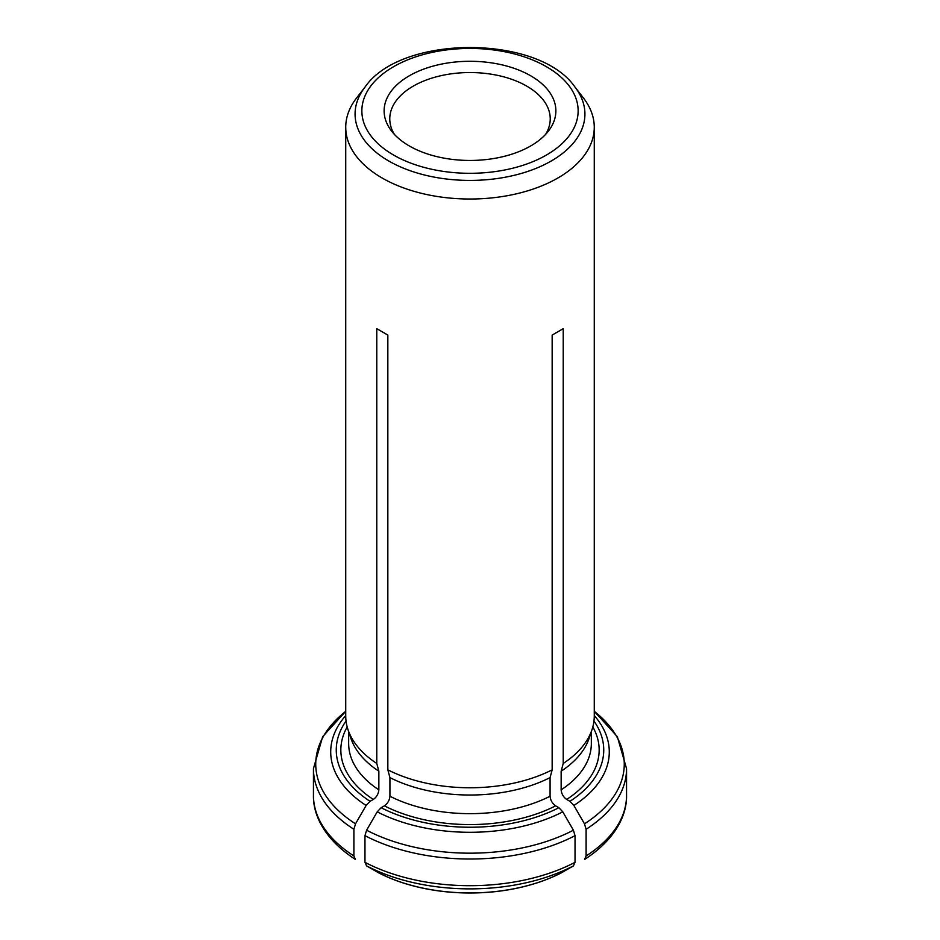 <?xml version="1.0" encoding="UTF-8"?>
<svg xmlns="http://www.w3.org/2000/svg" width="940" height="940" viewBox="0 0 940 940"><rect width="100%" height="100%" fill="white"/><g stroke="black" fill="none" stroke-linecap="round" stroke-linejoin="round"><path stroke-width="1.41" d="M574.916 86.985C538.738 34.392 401.262 34.392 365.084 86.985A114.927 66.352 0 0 0 388.737 160.987A114.927 66.352 0 0 0 535.177 168.718A114.927 66.352 0 0 0 574.916 86.985L583.435 97.995A124.268 71.746 180 0 1 594.268 127.276A124.268 71.746 180 0 1 513.91 194.392A124.268 71.746 180 0 1 376.776 174.711A124.268 71.746 180 0 1 345.732 127.276L345.732 716.033A124.268 71.746 0 0 0 347.988 729.616A124.268 71.746 0 0 0 376.776 763.468L378.855 771.211A121.331 70.053 0 0 1 350.867 738.241L347.988 729.616M348.67 731.673L348.67 743.622A121.331 70.053 0 0 0 378.855 789.859L378.855 771.211M378.855 789.859C378.456 793.9 376.611 797.096 373.309 799.447L370.055 801.327L366.13 805.462L355.52 823.816L353.898 829.268L353.898 855.941L355.426 859.454C325.616 840.195 312.973 816.038 313.443 795.299L313.443 768.638A156.557 90.381 0 0 0 353.898 829.268M586.102 829.268A156.557 90.381 0 0 0 626.557 768.638L626.557 795.299A156.557 90.381 180 0 1 586.102 855.941L586.102 829.268L584.48 823.816L573.87 805.462L569.946 801.327L566.691 799.447C563.389 797.096 561.544 793.9 561.145 789.859L561.145 771.211L563.225 763.468A124.268 71.746 0 0 0 592.012 729.616A124.268 71.746 0 0 0 594.268 716.033L594.268 127.276M561.145 771.211A121.331 70.053 0 0 0 589.133 738.241L592.012 729.616M586.102 855.941L584.574 859.454C614.384 840.195 627.027 816.038 626.557 795.299M552.156 769.848L550.076 777.603A121.331 70.053 0 0 1 389.924 777.603L387.844 769.848A124.268 71.746 0 0 0 552.156 769.848L552.156 335.075L563.225 328.683L563.225 763.468M345.732 127.276A124.268 71.746 180 0 1 356.565 97.995L365.084 86.985M389.924 777.603L389.924 796.239A121.331 70.053 0 0 0 550.076 796.239C550.476 800.293 552.321 803.489 555.622 805.839L558.877 807.718L562.79 811.843L573.4 830.208L575.033 835.66L575.033 862.332L573.4 865.905L561.157 872.943M575.033 862.332A156.557 90.381 180 0 1 364.967 862.332L366.6 865.905L378.844 872.943M560.264 873.401A136.97 79.078 180 0 1 551.851 877.326A136.97 79.078 180 0 1 388.149 877.326A136.97 79.078 180 0 1 379.737 873.401M409.276 145.935A85.881 49.585 0 0 0 548.396 131.118A85.881 49.585 0 0 0 470 61.288A85.881 49.585 0 0 0 391.604 131.118A85.881 49.585 0 0 0 409.276 145.935M550.076 796.239L550.076 777.603M389.924 796.239C389.524 800.293 387.68 803.489 384.378 805.839L381.123 807.718L377.21 811.843L366.6 830.208L364.967 835.66A156.557 90.381 0 0 0 575.033 835.66M364.967 862.332L364.967 835.66M545.564 134.444A80.229 46.319 0 0 0 550.229 118.863A80.229 46.319 0 0 0 470 72.544A80.229 46.319 0 0 0 389.771 118.863A80.229 46.319 0 0 0 394.436 134.444M376.776 763.468L376.776 328.683L387.844 335.075L376.776 328.683M387.844 769.848L387.844 335.075M552.156 335.075L563.225 328.683M347.177 726.937A129.156 74.566 0 0 0 373.309 799.447M346.038 721.027A133.738 77.221 0 0 0 370.055 801.327M353.898 855.941A156.557 90.381 180 0 1 313.443 795.299M345.732 715.563A139.273 80.417 0 0 0 366.13 805.462M345.732 711.345A154.266 89.065 0 0 0 355.52 823.816M561.145 789.859A121.331 70.053 0 0 0 591.331 743.622L591.331 731.673M566.691 799.447A129.156 74.566 0 0 0 592.823 726.937M569.946 801.327A133.738 77.221 0 0 0 593.962 721.027M573.87 805.462A139.273 80.417 0 0 0 594.268 715.563M584.48 823.816A154.266 89.065 0 0 0 594.268 711.345M561.403 872.814A137.322 79.277 180 0 1 378.597 872.814M393.531 155.018A108.147 62.44 0 0 0 574.457 127.029A108.147 62.44 0 0 0 442.012 50.56A108.147 62.44 0 0 0 393.531 155.018M384.378 805.839A129.156 74.566 0 0 0 555.622 805.839M381.123 807.718A133.738 77.221 0 0 0 558.877 807.718M573.4 865.905A154.266 89.065 180 0 1 366.6 865.905M377.21 811.843A139.273 80.417 0 0 0 562.79 811.843M366.6 830.208A154.266 89.065 0 0 0 573.4 830.208M345.732 711.31L322.679 736.631L313.443 768.638M594.268 711.31L617.322 736.631L626.557 768.638M561.298 872.872L551.851 877.326M378.703 872.872L388.149 877.326"/></g></svg>
